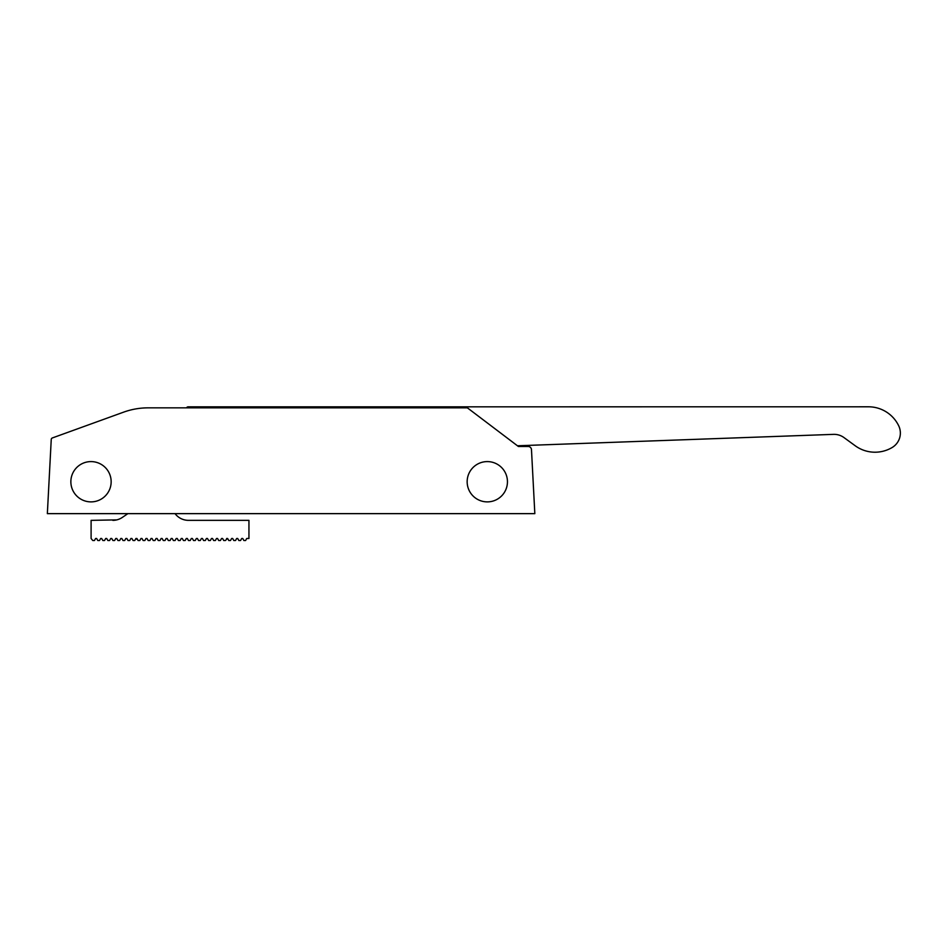 <?xml version="1.0" encoding="UTF-8"?>
<svg xmlns="http://www.w3.org/2000/svg" width="947" height="947" viewBox="0 0 947 947"><rect width="100%" height="100%" fill="white"/><g stroke="black" fill="none" stroke-linecap="round" stroke-linejoin="round"><path stroke-width="1.42" d="M111.154 481.739A20.147 20.147 0 0 0 80.933 464.29A20.147 20.147 0 0 0 80.933 499.187A20.147 20.147 0 0 0 111.154 481.739M507.45 481.739A20.147 20.147 0 0 0 477.229 464.29A20.147 20.147 0 0 0 477.229 499.187A20.147 20.147 0 0 0 507.45 481.739M408.417 406.831L448.712 406.831M517.453 445.777L833.478 434.365A16.797 16.797 0 0 1 843.978 437.573L855.236 445.777A33.583 33.583 0 0 0 892.133 447.517A16.797 16.797 0 0 0 898.679 425.748A33.583 33.583 0 0 0 868.458 406.796L460.668 406.831L460.668 407.849M460.668 406.831L188.098 406.843A1.681 1.681 0 0 0 186.559 407.849M51.245 439.444L47.35 513.641L534.83 513.641L531.48 449.659A3.362 3.362 0 0 0 528.118 446.475L518.376 446.475L467.854 408.193A1.681 1.681 0 0 0 466.847 407.849L148.099 407.849A71.913 71.913 0 0 0 123.631 412.146L52.345 437.952A1.681 1.681 0 0 0 51.245 439.444M116.789 519.879L91.101 520.353L91.101 538.488L92.77 540.512L94.463 540.512L95.635 538.488L96.641 538.488L97.801 540.512L99.506 540.512L100.666 538.488L101.672 538.488L102.844 540.512L104.549 540.512L105.709 538.488L106.715 538.488L107.875 540.512L109.58 540.512L110.74 538.488L111.746 538.488L112.918 540.512L114.623 540.512L115.783 538.488L116.789 538.488L117.949 540.512L119.653 540.512L120.814 538.488L121.832 538.488L122.992 540.512L124.696 540.512L125.856 538.488L126.862 538.488L128.034 540.512L129.727 540.512L130.899 538.488L131.905 538.488L133.065 540.512L134.77 540.512L135.93 538.488L137.611 539.66M135.93 538.488L136.936 538.488L138.108 540.512L139.801 540.512L140.973 538.488L141.979 538.488L143.139 540.512L144.844 540.512L146.004 538.488L147.01 538.488L148.182 540.512L149.886 540.512L151.047 538.488L152.053 538.488L153.213 540.512L154.917 540.512L156.077 538.488L157.084 538.488L158.256 540.512L159.96 540.512L161.12 538.488L162.126 538.488L163.286 540.512L164.991 540.512L166.151 538.488L167.169 538.488L168.329 540.512L170.034 540.512L171.194 538.488L172.2 538.488L173.372 540.512L175.065 540.512L176.237 538.488L177.243 538.488L178.403 540.512L180.108 540.512L181.268 538.488L182.274 538.488L183.446 540.512L185.15 540.512L186.31 538.488L187.317 538.488L188.477 540.512L190.181 540.512L191.341 538.488L192.348 538.488L193.519 540.512L195.224 540.512L196.384 538.488L197.39 538.488L198.55 540.512L200.255 540.512L201.415 538.488L202.421 538.488L203.593 540.512L205.298 540.512L206.458 538.488L207.464 538.488L208.636 540.512L210.329 540.512L211.501 538.488L212.507 538.488L213.667 540.512L215.371 540.512L216.532 538.488L217.538 538.488L218.71 540.512L220.402 540.512L221.574 538.488L222.581 538.488L223.741 540.512L225.445 540.512L227.28 538.488M120.814 538.488L121.832 538.488M125.856 538.488L126.862 538.488M130.899 538.488L131.905 538.488M206.458 538.488L207.464 538.488M211.501 538.488L212.507 538.488M216.532 538.488L217.538 538.488M221.574 538.488L222.581 538.488M226.605 538.488L227.611 538.488L228.783 540.512L230.488 540.512L231.648 538.488L232.654 538.488L233.814 540.512L235.519 540.512L236.679 538.488L237.685 538.488L238.857 540.512L240.562 540.512L241.722 538.488L242.728 538.488L243.888 540.512L245.593 540.512L246.753 538.488L248.943 538.488L248.943 520.353L188.489 520.353A16.797 16.797 0 0 1 175.053 513.641M127.892 513.641L122.234 517.476A16.797 16.797 0 0 1 112.823 520.353"/></g></svg>
